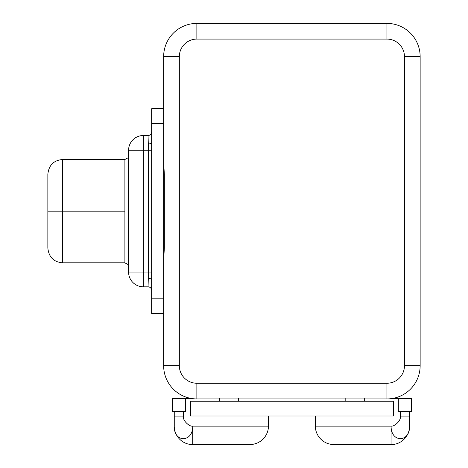 <?xml version="1.0" encoding="UTF-8"?>
<svg xmlns="http://www.w3.org/2000/svg" width="468" height="468" viewBox="0 0 468 468"><rect width="100%" height="100%" fill="white"/><g stroke="black" fill="none" stroke-linecap="round" stroke-linejoin="round"><path stroke-width="0.7" d="M163.648 108.746L163.648 313.583L151.65 313.583L151.65 298.818L163.648 298.818L163.648 123.511L151.65 123.511L151.65 108.746L163.648 108.746L163.648 56.616L179.332 56.616L179.332 365.713L163.648 365.713L163.648 313.583L151.65 313.583L151.65 279.887L151.65 298.818L163.648 298.818L163.648 365.713A33.216 33.216 0 0 0 196.864 398.929A33.216 33.216 0 0 1 163.648 365.713L179.332 365.713A17.532 17.532 0 0 0 196.864 383.245L196.864 398.929L196.864 383.245A17.532 17.532 0 0 1 179.332 365.713L179.332 56.616A17.532 17.532 0 0 1 196.864 39.084L386.931 39.084A17.532 17.532 0 0 1 404.463 56.616L404.463 365.713A17.532 17.532 0 0 1 386.931 383.245L196.864 383.245L386.931 383.245A17.532 17.532 0 0 0 404.463 365.713L404.463 56.616A17.532 17.532 0 0 0 386.931 39.084L196.864 39.084A17.532 17.532 0 0 0 179.332 56.616L163.648 56.616A33.216 33.216 0 0 1 196.864 23.4L196.864 39.084L196.864 23.4A33.216 33.216 0 0 0 163.648 56.616L163.648 123.511L151.65 123.511L151.65 279.887L151.65 150.269L148.508 150.269L148.052 143.974A3.598 1.533 180 0 0 151.65 142.436L151.65 108.746L163.648 108.746M163.648 260.278L164.338 248.069L164.338 174.26L163.648 162.051L164.338 174.26L164.338 248.069L163.648 260.278M151.65 279.858A3.598 1.533 0 0 0 148.052 278.355L148.508 272.06L151.65 272.06L148.508 272.06L148.508 150.269L148.508 272.06L148.052 286.825A3.598 3.598 0 0 1 151.65 290.423A3.598 3.598 0 0 0 148.052 286.825L143.348 286.825L143.348 272.06L148.508 272.06L128.583 272.06L128.583 150.269A14.765 14.765 0 0 1 143.348 135.504L148.052 135.504L148.052 143.974A3.598 1.533 180 0 0 151.65 142.436L151.65 150.269L143.348 150.269L143.348 286.825A14.765 14.765 0 0 1 128.583 272.06L128.583 150.269L143.348 150.269L143.348 135.504L148.052 135.504A3.598 3.598 0 0 0 151.65 131.906A3.598 3.598 0 0 1 148.052 135.504L148.508 150.269L128.583 150.269A14.765 14.765 0 0 1 143.348 135.504L143.348 272.06L128.583 272.06A14.765 14.765 0 0 0 143.348 286.825L148.052 286.825L148.052 278.355A3.598 1.533 0 0 1 151.65 279.858M151.65 279.174L151.65 277.659L151.65 279.174M151.65 144.431L151.65 123.511L151.65 144.431M128.583 157.201A14.765 12.051 180 0 1 128.583 157.189L128.027 157.757L128.583 157.201M47.853 248.069L47.853 211.162L62.613 211.162L47.853 211.162L47.853 248.069C48.807 257.119 53.726 262.039 62.613 262.835L62.613 211.162L62.613 262.835L124.892 262.835L124.892 159.494L124.892 211.162L62.613 211.162L62.613 159.494L62.613 211.162L124.892 211.162L124.892 262.835L127.975 264.496L128.647 265.742M47.853 211.162L47.853 174.26L47.853 211.162M163.648 211.162L163.648 206.095M163.648 176.319L163.648 178.103M163.648 244.226L163.648 246.004M196.864 23.4L386.931 23.4L386.931 39.084L386.931 23.4A33.216 33.216 0 0 1 420.147 56.616L404.463 56.616L420.147 56.616A33.216 33.216 0 0 0 386.931 23.4L196.864 23.4M420.147 56.616L420.147 365.713L404.463 365.713L420.147 365.713A33.216 33.216 0 0 1 386.931 398.929L386.931 383.245L386.931 398.929A33.216 33.216 0 0 0 420.147 365.713L420.147 56.616M386.931 398.929L196.864 398.929L386.931 398.929M185.468 411.384L185.463 398.467L191.348 398.467L172.388 398.467L185.463 398.467L185.468 411.384L183.485 411.384L183.485 416.918C182.731 420.34 189.183 426.822 192.711 426.149L268.369 426.149C268.772 433.192 262.928 444.15 249.918 444.6L192.711 444.6L192.711 426.149C189.183 426.822 182.731 420.34 183.485 416.918L174.26 416.918L174.26 411.542L174.26 426.149C173.827 443.032 192.997 442.599 192.711 426.149L268.369 426.149C268.772 433.192 262.928 444.15 249.918 444.6L192.711 444.6A18.451 18.451 0 0 1 174.307 427.459A18.451 18.451 0 0 0 192.711 444.6L192.711 426.149C192.997 442.599 173.827 443.032 174.26 426.149L174.26 416.918L183.485 416.918L183.485 411.384L175.477 411.384L183.485 411.384M411.407 398.467L392.447 398.467L411.407 398.467L411.407 411.542L408.318 411.542L411.407 411.542L411.407 398.467M219.492 401.234L219.492 398.467L219.492 401.234M315.426 426.149L391.084 426.149L315.426 426.149C315.028 433.192 320.867 444.15 333.877 444.6C320.867 444.15 315.028 433.192 315.426 426.149L315.426 415.999L393.389 415.999L393.389 401.234L190.406 401.234L393.389 401.234L393.389 415.999L190.406 415.999L190.406 401.234L190.406 415.999L268.369 415.999L268.369 426.149M238.616 401.234L238.621 398.467L238.616 401.234M400.31 411.384L400.31 416.918L409.541 416.918L409.541 411.542L409.541 426.149C410.103 442.599 390.932 443.032 391.084 426.149C390.932 443.032 410.103 442.599 409.541 426.149L409.541 416.918L400.31 416.918C401.076 420.258 394.729 426.705 391.084 426.149L391.084 444.6L391.084 426.149C394.729 426.705 401.076 420.258 400.31 416.918L400.31 411.384L408.318 411.384L398.326 411.384L398.332 398.467L398.326 411.384M364.303 398.467L364.303 401.234L364.303 398.467M315.426 415.999L268.369 415.999M391.084 444.6L333.877 444.6L391.084 444.6A18.451 18.451 0 0 0 409.459 427.846A18.451 18.451 0 0 1 391.084 444.6M172.388 411.542L175.477 411.542L172.388 411.542L172.388 398.467L172.388 411.542M345.179 398.467L345.179 401.234L345.179 398.467M47.853 174.26C48.807 165.21 53.726 160.29 62.613 159.494L124.892 159.494L127.975 157.833L128.647 156.587M163.648 245.548L163.648 244.308"/></g></svg>
